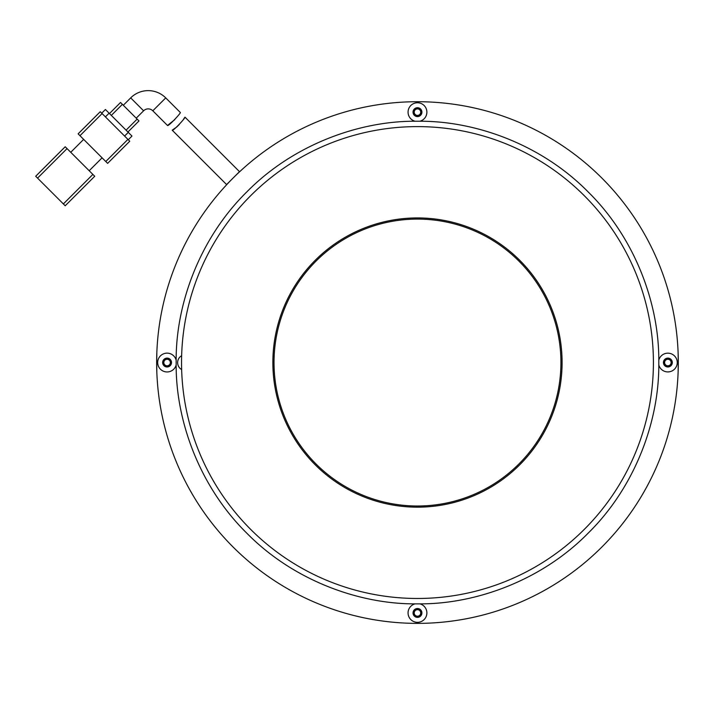 <?xml version="1.0" encoding="UTF-8"?>
<svg xmlns="http://www.w3.org/2000/svg" width="714" height="714" viewBox="0 0 714 714"><rect width="100%" height="100%" fill="white"/><g stroke="black" fill="none" stroke-linecap="round" stroke-linejoin="round"><path stroke-width="1.07" d="M174.716 119.702L167.478 125.459L152.814 110.795A6.524 6.524 0 0 0 143.594 110.795L136.213 118.176M143.594 110.795L130.68 97.889L123.308 105.261M130.68 97.889A24.776 24.776 0 0 1 165.728 97.889L180.312 112.473C181.347 112.732 168.129 126.922 167.478 125.459M92.874 174.421L63.367 203.936L37.547 178.116L67.054 148.601L94.721 176.269L65.206 205.775L94.721 176.269M65.206 146.763L35.7 176.269L65.206 146.763L67.054 148.601M35.7 176.269L37.547 178.116M63.367 203.936L65.206 205.775M83.654 139.382L70.74 152.296M102.093 157.83L89.188 170.735M105.788 161.516L79.968 135.696L102.093 113.562L127.913 139.382L105.788 161.516L107.627 163.363L129.761 141.229L107.627 163.363M102.093 113.562L100.255 111.714L78.121 133.848L79.968 135.696M129.761 141.229L127.913 139.382M128.288 139.748L131.974 136.062L128.288 132.376L124.593 136.062M105.413 116.882L109.108 113.196L128.288 132.376M109.108 113.196L105.413 109.501L101.727 113.196M138.98 120.943L127.913 132.01L138.98 120.943L137.142 119.095L126.075 130.162M111.322 115.409L122.38 104.342L137.142 119.095M120.541 102.495L109.474 113.562L120.541 102.495L122.38 104.342M183.427 119.381L184.98 117.141C186.015 117.382 172.868 131.635 172.199 130.189L176.804 126.949M176.885 126.869L179.321 124.486M184.98 117.141L239.493 171.655L226.588 184.569L172.199 130.189M181.642 355.715A7.827 7.559 90 0 0 181.642 369.54M417.476 506.003A143.452 143.452 0 0 1 274.015 362.542A143.452 143.452 0 0 1 417.476 219.091A143.452 143.452 0 0 1 560.927 362.542A143.452 143.452 0 0 1 417.476 506.003A143.452 143.452 0 0 0 560.927 362.542A143.452 143.452 0 0 0 417.476 219.091M415.048 603.865L419.894 603.865C475.935 604.044 541.631 580.482 588.122 533.197C635.415 486.698 658.968 421.01 658.799 364.97A9.389 9.389 0 0 0 677.256 362.542A9.389 9.389 0 0 0 658.799 360.124C658.968 304.084 635.415 238.387 588.122 191.896C541.631 144.603 475.935 121.05 419.894 121.228A9.389 9.389 0 0 0 417.476 102.762A9.389 9.389 0 0 0 415.048 121.228C359.008 121.05 293.32 144.603 246.83 191.896C199.536 238.387 175.974 304.084 176.153 360.124L176.153 364.97C175.974 421.01 199.536 486.698 246.83 533.197C293.32 580.482 359.008 604.044 415.048 603.865A9.389 9.389 0 0 0 417.476 622.331A9.389 9.389 0 0 0 419.894 603.865M419.894 121.228L415.048 121.228M417.476 101.718A260.824 260.824 0 0 1 678.3 362.542A260.824 260.824 0 0 1 417.476 623.376A260.824 260.824 0 0 1 156.652 362.542A260.824 260.824 0 0 1 417.476 101.718M417.476 116.587A4.436 4.436 0 0 1 413.04 112.152A4.436 4.436 0 0 1 417.476 107.716A4.436 4.436 0 0 1 421.912 112.152A4.436 4.436 0 0 1 417.476 116.587M667.867 366.978A4.436 4.436 0 0 1 663.431 362.542A4.436 4.436 0 0 1 667.867 358.116A4.436 4.436 0 0 1 672.302 362.542A4.436 4.436 0 0 1 667.867 366.978M417.476 617.369A4.436 4.436 0 0 1 413.04 612.942A4.436 4.436 0 0 1 417.476 608.506A4.436 4.436 0 0 1 421.912 612.942A4.436 4.436 0 0 1 417.476 617.369M167.085 366.978A4.436 4.436 0 0 1 162.649 362.542A4.436 4.436 0 0 1 167.085 358.116A4.436 4.436 0 0 1 171.512 362.542A4.436 4.436 0 0 1 167.085 366.978M658.799 364.97L658.799 360.124M176.153 360.124A9.389 9.389 0 0 0 157.687 362.542A9.389 9.389 0 0 0 176.153 364.97M408.667 623.224L407.239 623.17M678.291 360.436L678.104 372.779M156.661 364.649L156.848 352.314M426.285 101.87L427.704 101.924M162.908 362.542A4.177 4.177 0 0 0 167.085 366.719A4.177 4.177 0 0 0 171.253 362.542A4.177 4.177 0 0 0 167.085 358.374A4.177 4.177 0 0 0 162.908 362.542M413.299 112.152A4.177 4.177 0 0 0 417.476 116.328A4.177 4.177 0 0 0 421.644 112.152A4.177 4.177 0 0 0 417.476 107.984A4.177 4.177 0 0 0 413.299 112.152M663.69 362.542A4.177 4.177 0 0 0 667.867 366.719A4.177 4.177 0 0 0 672.044 362.542A4.177 4.177 0 0 0 667.867 358.374A4.177 4.177 0 0 0 663.69 362.542M413.299 612.942A4.177 4.177 0 0 0 417.476 617.11A4.177 4.177 0 0 0 421.644 612.942A4.177 4.177 0 0 0 417.476 608.765A4.177 4.177 0 0 0 413.299 612.942M163.818 362.542A3.258 3.258 0 0 0 167.085 365.809A3.258 3.258 0 0 0 170.343 362.542A3.258 3.258 0 0 0 167.085 359.285A3.258 3.258 0 0 0 163.818 362.542M414.209 112.152A3.258 3.258 0 0 0 417.476 115.409A3.258 3.258 0 0 0 420.733 112.152A3.258 3.258 0 0 0 417.476 108.894A3.258 3.258 0 0 0 414.209 112.152M664.609 362.542A3.258 3.258 0 0 0 667.867 365.809A3.258 3.258 0 0 0 671.124 362.542A3.258 3.258 0 0 0 667.867 359.285A3.258 3.258 0 0 0 664.609 362.542M414.209 612.942A3.258 3.258 0 0 0 417.476 616.2A3.258 3.258 0 0 0 420.733 612.942A3.258 3.258 0 0 0 417.476 609.676A3.258 3.258 0 0 0 414.209 612.942M408.667 101.87L407.239 101.924M678.291 364.336L678.104 352.314M156.652 360.748L156.848 372.779M426.285 623.224L427.704 623.17M152.814 110.795L165.728 97.889M417.476 217.931A144.612 144.612 0 0 0 272.864 362.542A144.612 144.612 0 0 0 417.476 507.163A144.612 144.612 0 0 0 562.088 362.542A144.612 144.612 0 0 0 417.476 217.931M417.476 598.475A235.932 235.932 0 0 1 181.543 362.542A235.932 235.932 0 0 1 417.476 126.61A235.932 235.932 0 0 1 653.408 362.542A235.932 235.932 0 0 1 417.476 598.475"/></g></svg>
